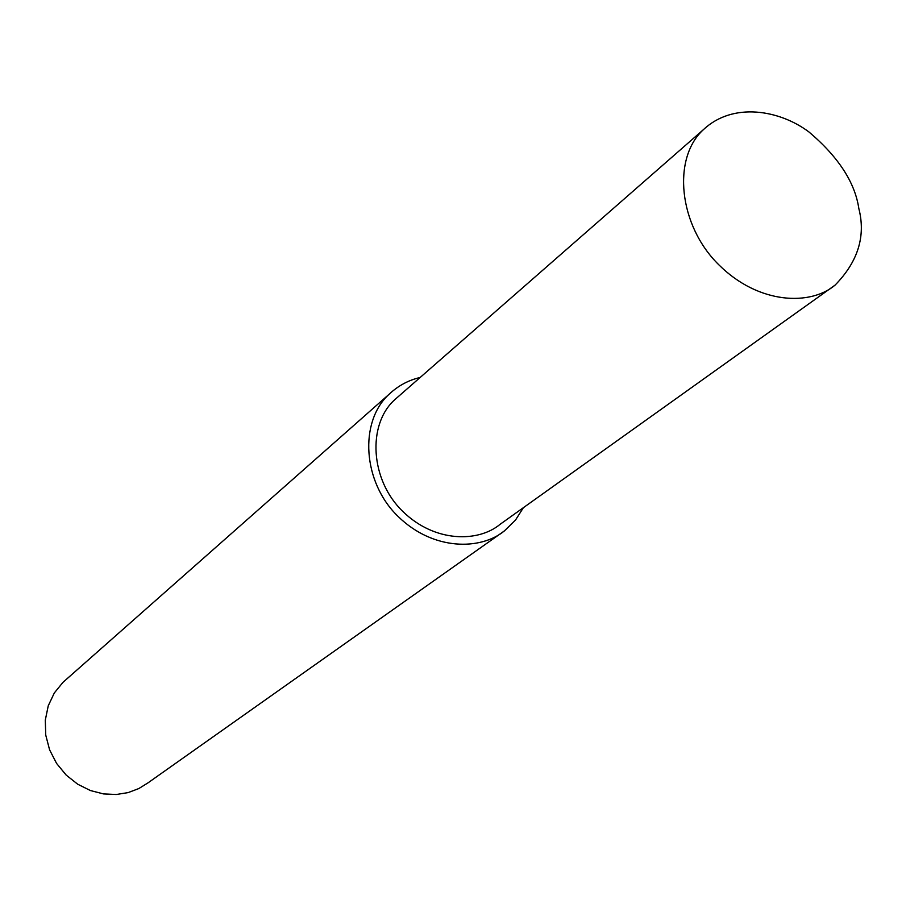 <?xml version="1.0" encoding="UTF-8"?>
<svg xmlns="http://www.w3.org/2000/svg" width="906" height="906" viewBox="0 0 906 906"><rect width="100%" height="100%" fill="white"/><g stroke="black" fill="none" stroke-linecap="round" stroke-linejoin="round"><path stroke-width="1.36" d="M420.124 377.496C408.481 380.146 398.119 385.752 389.036 394.314L62.99 682.32L54.315 692.965L48.256 705.774L45.3 720.1L45.742 735.094L49.592 749.828L56.58 763.418L66.183 775.083L77.723 784.234L90.407 790.542L103.477 793.916L116.24 794.505L128.154 792.591L138.811 788.56L147.961 782.886L504.438 530.882L515.514 520.044L523.385 507.688M389.036 394.314C358.946 421.698 362.57 482.377 398.198 516.545C433.476 551.018 480.995 550.248 504.438 530.882M703.566 129.513L394.71 399.739C367.009 424.676 370.248 480.271 402.887 511.516C435.186 543.045 478.685 542.207 500.021 524.37L835.06 285.13C857.993 261.732 865.921 236.194 858.831 208.516C854.97 182.4 838.378 156.908 809.047 132.038C779.602 109.898 732.988 101.857 703.566 129.513C671.89 158.04 678.492 225.515 719.024 264.994C759.171 304.767 810.813 305.707 835.06 285.13"/></g></svg>
